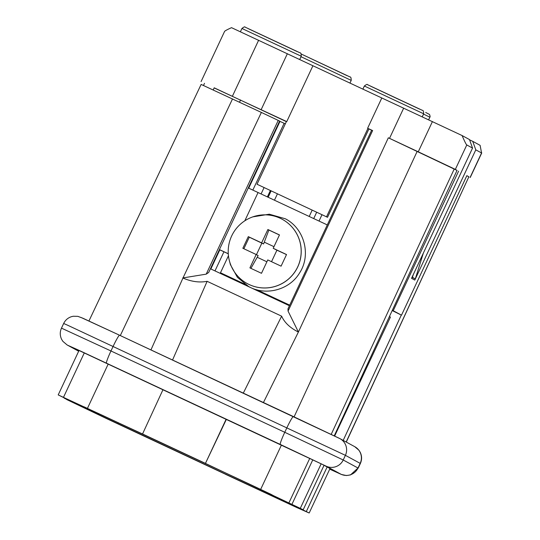 <?xml version="1.0" encoding="UTF-8"?>
<svg xmlns="http://www.w3.org/2000/svg" width="540" height="540" viewBox="0 0 540 540"><rect width="100%" height="100%" fill="white"/><g stroke="black" fill="none" stroke-linecap="round" stroke-linejoin="round"><path stroke-width="0.81" d="M371.648 130.221L368.921 128.945M372.627 130.559L288.056 311.101L287.989 308.812L371.689 130.133L372.627 130.559L367.625 128.25L368.928 128.932L327.53 217.303L257.026 184.241L327.53 217.303M346.16 442.01L468.862 176.803L466.844 175.709M468.862 176.803L346.282 442.078M468.963 176.938L466.87 175.635L401.51 315.171L392.337 310.257M294.084 416.873L417.197 151.308L388.334 137.801L298.397 332.033L263.432 402.536M417.197 151.308L454.282 168.885L331.202 434.376M334.24 435.827L457.043 170.383L454.282 168.885M388.334 137.801L457.029 170.404M392.195 310.554L401.51 315.171M481.565 152.982L480.114 145.341L472.73 141.325L475.801 149.85L481.565 152.982L470.124 177.404M286.396 121.547L276.527 116.87L286.416 121.5M257.026 184.241L286.443 121.453L286.76 121.601L214.15 87.898M286.362 121.622L214.191 87.817L213.226 89.937M472.547 148.088L469.483 139.563L462.098 135.547C464.609 141.419 466.169 144.558 466.79 144.956L472.547 148.088L411.541 278.323L414.794 280.084L475.801 149.85M458.602 171.139L393.235 310.675M462.098 135.547L231.525 27.668C227.185 29.626 224.863 30.888 224.566 31.448L201.083 81.581M472.73 141.325L469.584 139.853M204.498 83.329L203.499 85.469M240.584 99.961L239.504 102.195M286.76 121.601L312.903 65.785M367.943 128.399L326.545 216.769M367.625 128.25L381.787 98.017M261.225 109.512L287.368 53.696M288.056 311.101L298.397 332.033M389.522 138.355L403.684 108.122M249.169 284.54A36.599 36.457 -61.5 0 0 297.236 267.84A36.599 36.457 -61.5 0 0 280.213 218.261A36.599 36.457 -61.5 0 0 232.153 234.968A36.599 36.457 -61.5 0 0 249.169 284.54M279.47 234.927L267.887 229.507L261.623 242.879L248.299 236.642L242.851 248.272L256.176 254.509L249.912 267.881L261.495 273.301L267.759 259.929L281.084 266.159L286.531 254.536L273.206 248.299L279.47 234.927M247.219 283.554L247.266 283.581A36.599 36.457 -61.5 0 0 247.266 283.581A36.599 36.457 -61.5 0 0 296.771 268.839A36.599 36.457 -61.5 0 0 282.218 219.274A36.599 36.457 -61.5 0 0 282.191 219.26M271.526 261.691L276.919 250.182L273.206 248.299M261.623 242.879L263.594 243.952L268.873 230.04L279.443 234.988M267.887 229.507L268.873 230.04M250.931 268.353L258.147 255.575L256.176 254.509M257.33 257.324L266.888 261.792M273.969 246.679L264.411 242.204M263.594 243.952L261.853 243.135L256.459 254.657M243.864 248.744L249.284 237.181L261.853 243.135M248.299 236.642L249.284 237.181M276.919 250.182L286.504 254.603M219.375 249.649L228.272 253.793M228.447 255.751L220.475 272.768L245.072 284.337M256.622 289.737L289.676 305.208M244.823 220.799L258.059 192.537L248.272 187.96M220.475 272.768L244.816 284.155M256.932 289.825L289.703 305.154M327.287 224.924L258.059 192.537M219.402 249.588L228.272 253.732M248.71 188.163L279.997 121.379L284.135 123.302L252.841 190.094M167.67 445.858L249.291 484.043A9.632 0.837 115.1 0 0 249.298 484.043L270.79 494.215L283.223 500.978A9.632 9.592 118.5 0 0 283.736 501.235L265.241 492.71A9.632 0.837 -64.9 0 1 265.343 491.603M88.945 320.99L201.13 84.429L261.374 112.428L182.959 278.026C191.444 281.691 199.496 282.785 207.124 281.313L172.544 360.011M207.124 281.313L281.637 316.177C284.519 322.576 290.054 327.841 298.222 331.958M281.637 316.177L243.304 393.12M225.578 474.275L106.373 418.5L67.021 399.701L64.28 397.967M225.558 474.323L296.912 507.607L309.184 513L292.538 504.758M389.421 316.555L390.427 317.101L334.658 436.03M401.294 315.077L343.19 440.397M412 277.344L415.3 278.89L423.346 253.125M413.343 274.475L412.439 277.337L415.3 278.89M412.439 277.337L412.081 277.168M279.997 121.379L279.558 121.176M285.316 123.856L284.135 123.302M278.228 120.407L279.605 121.068L208.697 272.45L206.213 274.151L278.228 120.407L261.374 112.428M210.418 268.772L289.426 305.735M206.213 274.151L182.79 277.945M79.056 350.399L58.205 394.909L66.609 398.837L142.54 433.978L163.019 389.603M58.205 394.909L78.091 404.663L64.192 398.162M226.166 419.148L205.443 463.388L142.297 433.843M226.415 419.263L205.443 463.388M324.054 465.305L303.197 509.747L292.444 504.954M303.197 509.747L205.686 463.523M327.146 466.985L306.349 511.461M291.965 504.279L312.809 459.783M321.172 463.793L300.362 508.208M330.007 468.538L309.184 513M248.238 28.661L297.074 51.536M370.643 86.211L419.486 109.087M301.023 56.727L351.216 80.372C351.175 77.909 350.771 76.775 350.014 76.963L301.219 54.007L347.045 75.661M423.522 114.082L429.86 117.173C430.272 117.072 430.164 116.168 429.523 114.453L425.689 112.462M455.348 169.371L466.79 144.956M232.484 96.066L258.626 40.25M301.144 56.187L241.94 28.472C243.884 26.946 244.924 26.494 245.066 27.115L300.051 52.846C300.807 52.65 301.205 53.791 301.246 56.248L301.144 56.187M423.549 113.731L364.351 86.015C366.296 84.497 367.335 84.044 367.47 84.659L422.462 110.389C423.218 110.201 423.617 111.335 423.657 113.798L423.549 113.731M418.264 151.801L432.425 121.568M78.773 351L71.287 346.93L80.325 350.987L280.604 444.616L322.718 464.569L337.493 472.601L329.731 469.132M71.287 346.93A3.854 3.841 -61.5 0 0 71.942 347.166M71.584 347.011L322.515 464.468A3.854 3.841 -61.5 0 0 322.718 464.569M322.515 464.468L337.291 472.5A3.854 3.841 -61.5 0 0 337.493 472.601M340.97 474.228A12.838 12.791 -61.5 0 0 358.007 468.018L350.507 474.917L346.437 475.538L341.415 474.471L329.717 469.166L340.97 474.228L326.194 466.195L280.307 444.454L77.659 349.718L67.811 345.31L78.678 351.209M80.885 317.399L119.57 335.225A12.838 1.121 115.1 0 0 119.576 335.232A12.838 1.121 115.1 0 0 113.15 346.322L110.97 350.973L284.769 432.29L343.224 459.992L358.007 468.018L360.18 463.367L345.404 455.335L67.385 325.107L63.659 323.487L61.479 328.138L110.97 350.973A12.838 1.121 115.1 0 0 106.508 363.137M354.726 446.668L358.965 450.265L360.241 452.318C361.989 456.023 362.03 459.743 360.376 463.489L360.18 463.367A12.838 12.791 118.5 0 0 354.726 446.668L339.95 438.635A12.838 12.791 118.5 0 1 345.404 455.335L343.224 459.992A12.838 12.791 118.5 0 1 326.194 466.195M339.269 438.291L293.382 416.549A12.838 1.121 115.1 0 0 293.375 416.543A12.838 1.121 115.1 0 0 286.949 427.639L284.769 432.29A12.838 1.121 115.1 0 0 280.307 444.454M78.665 351.23L67.129 344.959A12.838 12.791 -61.5 0 0 67.811 345.31M339.95 438.635L119.576 335.232L293.369 416.543M210.857 268.974L219.814 249.851M223.952 251.775L214.988 270.904M100.379 414.369A9.632 9.592 118.5 0 1 96.161 413.471L83.646 406.674L102.148 415.199A9.632 0.837 -64.9 0 1 102.148 415.199L167.9 445.959M265.241 492.71L96.161 413.471M118.091 423.866A9.632 0.837 -64.9 0 1 118.206 422.712M249.291 484.043L271.228 494.438A9.632 9.592 118.5 0 1 270.776 494.208L270.716 494.174M271.228 494.438L283.736 501.235M232.517 98.928L120.305 335.57M150.95 349.906L182.959 278.026M271.35 297.277L271.6 296.75M309.211 216.466L312.181 210.121M321.995 214.711L319.025 221.056M281.414 301.34L281.165 301.867M236.594 281.016L236.844 280.483M274.448 200.198L277.418 193.86M230.297 278.066L230.54 277.54M268.151 197.255L271.121 190.91M270.358 190.559L267.388 196.898M229.784 277.182L229.534 277.715M223.236 274.766L223.493 274.205M261.09 193.948L264.06 187.609M108.236 363.967L87.507 408.226M281.455 445.014L260.726 489.267M289.008 502.673L309.771 458.345M470.245 177.478L481.748 152.928M429.86 117.173L428.632 119.792M351.216 80.372L349.933 83.113M241.94 28.472L240.401 31.759M301.246 56.248L299.707 59.542M364.351 86.015L362.88 89.168M423.657 113.798L422.246 116.809M67.129 344.959L62.89 341.361L61.614 339.309C59.866 335.603 59.825 331.884 61.479 328.138M119.576 335.232L82.863 318.215L77.834 316.346L73.21 316.258L71.348 316.71C67.844 317.905 65.286 320.159 63.659 323.487M360.376 463.489L358.195 468.139M229.25 260.199L230.398 264.62L237.384 277.297L248.562 286.484C265.707 296.332 289.656 289.919 299.653 272.815C311.303 255.143 304.519 228.575 285.356 218.788L269.291 214.198L252.794 216.871M167.785 445.905L84.206 406.89M163.937 444.11L189.122 455.888M249.298 484.043L183.661 453.337M275.859 299.383L276.109 298.856M313.713 218.572L316.683 212.227M84.328 352.829L63.558 397.177"/></g></svg>

